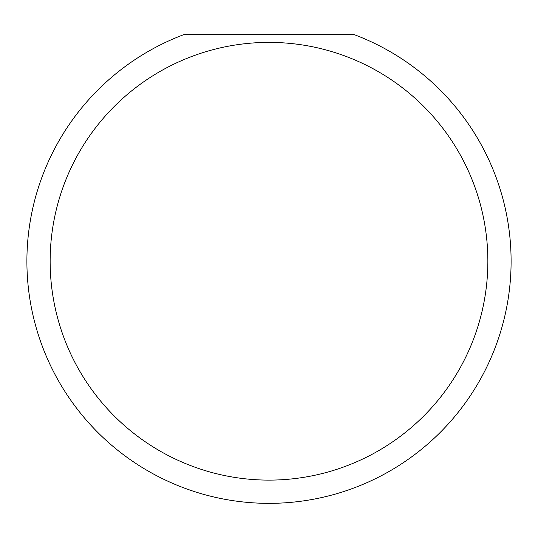 <?xml version="1.0" encoding="UTF-8"?>
<svg xmlns="http://www.w3.org/2000/svg" width="538" height="538" viewBox="0 0 538 538"><rect width="100%" height="100%" fill="white"/><g stroke="black" fill="none" stroke-linecap="round" stroke-linejoin="round"><path stroke-width="0.81" d="M487.858 261.253A218.858 218.858 0 0 0 269 42.394A218.858 218.858 0 0 0 50.142 261.253A218.858 218.858 0 0 0 269 480.111A218.858 218.858 0 0 0 487.858 261.253M354.219 34.647A242.1 242.1 0 0 1 269 503.353A242.1 242.1 0 0 1 183.781 34.647L354.219 34.647M89.261 423.446L93.794 428.335"/></g></svg>

